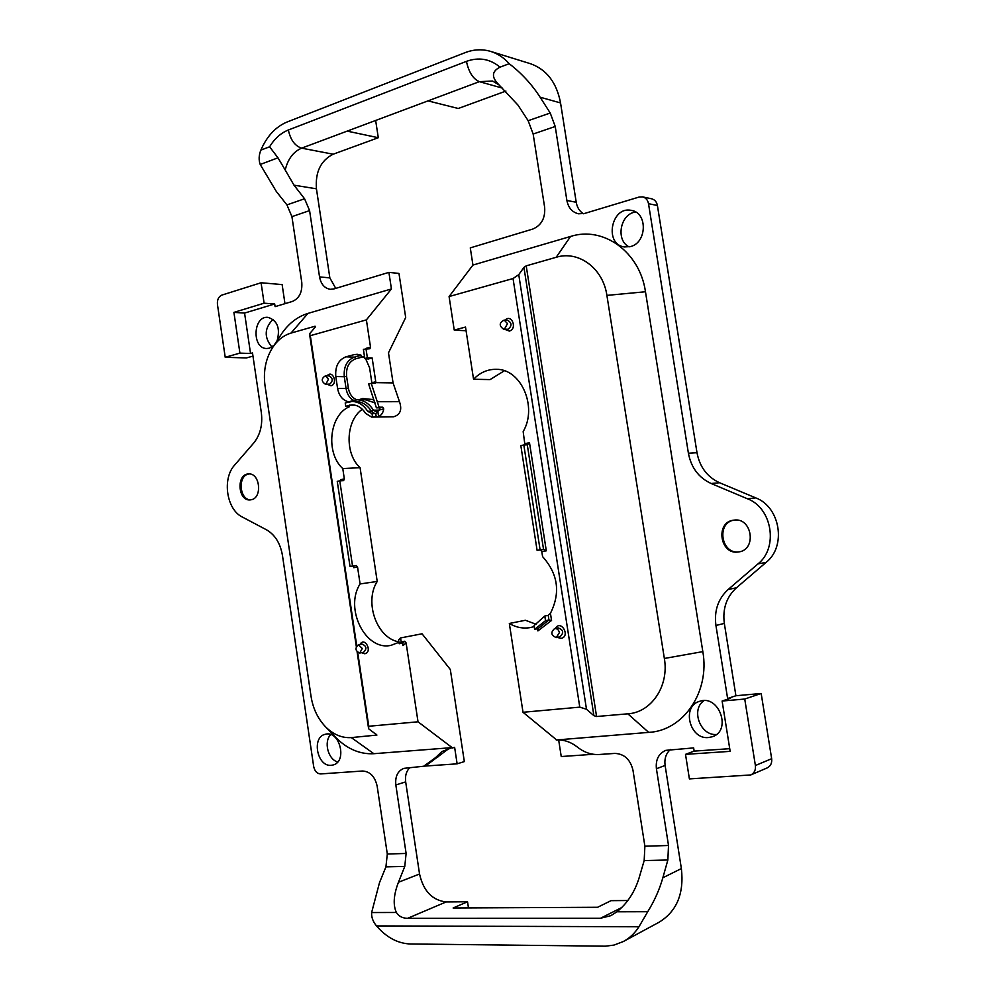 <?xml version="1.0" encoding="UTF-8"?>
<svg xmlns="http://www.w3.org/2000/svg" width="996" height="996" viewBox="0 0 996 996"><rect width="100%" height="100%" fill="white"/><g stroke="black" fill="none" stroke-linecap="round" stroke-linejoin="round"><path stroke-width="1.49" d="M505.906 91.072L458.26 108.489L428.019 100.882L479.375 81.66L502.482 88.134M616.922 911.788L647.736 911.701L638.959 926.753C634.85 933.215 629.634 938.145 623.309 941.544L613.947 945.092L605.331 946.188L410.377 943.984C397.815 943.498 386.523 937.473 376.5 925.919C372.977 921.673 371.346 917.216 371.633 912.548L379.513 882.593L385.925 866.869L404.774 866.408L398.437 882.269C393.607 894.869 392.922 904.928 396.371 912.473C398.786 916.283 402.521 918.237 407.588 918.324L600.513 918.262L610.884 915.66L616.922 911.788C627.281 903.409 634.639 892.192 639.021 878.173L644.175 860.581L644.885 846.214L632.97 770.194C630.306 759.425 624.255 753.823 614.806 753.412L599.194 754.495C591.462 754.918 584.241 752.478 577.531 747.174C570.808 741.908 563.711 739.518 556.241 739.991L648.695 732.384C683.256 730.765 710.061 692.096 702.827 651.621L645.47 291.753C639.843 251.814 603.215 225.831 570.584 236.45L472.938 265.061L470.286 247.88L532.76 229.068C541.438 225.37 545.397 218.124 544.65 207.342L533.159 134.037L528.154 120.703L517.97 105.103L499.108 84.984C491.277 77.315 491.588 71.376 500.042 67.155L509.193 63.707C504.001 57.793 497.925 53.722 490.978 51.506C482.462 48.916 473.835 49.302 465.095 52.651L287.147 121.973C275.68 126.778 266.928 136.153 260.877 150.11C258.811 155.177 258.587 159.958 260.205 164.465L276.328 191.481L286.935 204.902L291.928 216.642L301.776 282.391C302.448 292.027 299.335 298.377 292.401 301.439L275.095 306.644L274.697 303.967L244.568 313.068L233.911 312.383L264.102 303.195L274.697 303.967M528.154 120.703L550.228 113.009L540.106 97.197C531.752 84.249 521.443 73.094 509.193 63.707M583.37 213.754C579.51 211.252 577.12 207.417 576.223 202.263L560.549 102.937C556.664 82.581 546.642 69.508 530.457 63.707L490.978 51.506M333.187 154.206L301.626 148.155C293.334 151.728 287.869 159.011 285.217 170.017L293.994 185.169L304.577 198.752L309.582 210.604L319.542 276.9L329.85 277.884L316.442 188.817C315.184 172.034 320.774 160.493 333.187 154.206L378.293 137.722L347.156 131.123L428.019 100.882M244.568 313.068L250.544 353.493L252.498 352.945L261.338 412.655C262.795 424.806 260.242 434.941 253.669 443.096L234.67 465.032C221.971 478.615 226.478 509.504 242.314 517.024L266.467 529.785C274.983 534.728 280.312 543.243 282.441 555.345L313.69 766.584C314.736 771.265 317.064 773.705 320.675 773.929L362.494 771.016C370.051 771.452 374.932 776.482 377.148 786.118L387.307 854.02L406.119 853.448L395.835 784.96C395.039 776.407 397.74 770.867 403.953 768.352L423.711 766.235L435.563 757.62L441.963 751.519L452.134 747.623L373.849 753.698L351.327 737.6L376.924 735.06L368.62 728.761L357.128 651.944M385.925 866.869L387.307 854.02M647.736 911.701C654.472 900.845 659.514 889.528 662.85 877.762L681.376 868.574L665.104 765.438C664.245 758.778 666 753.474 670.383 749.527M623.309 941.544L658.941 922.308C676.745 911.489 684.215 893.574 681.376 868.574M395.835 784.96L405.671 781.885L419.54 873.99C423.387 890.997 432.264 900.309 446.158 901.94L467.535 901.766L453.118 908.003L597.6 907.281L611.046 900.658L627.841 900.521M404.774 866.408L406.119 853.448M372.541 417L372.043 413.651L375.828 413.614L379.19 410.016L383.734 408.933C383.149 412.718 381.431 415.27 378.592 416.577L371.608 417.087L365.557 413.328C362.046 407.85 357.576 405.023 352.148 404.849L345.712 406.268L349.285 406.779C329.278 415.12 325.406 452.993 342.786 468.581L344.33 478.914L343.62 480.607L339.785 480.856L352.547 566.027L356.257 565.541L357.552 567.048L360.091 583.93C344.143 608.444 365.619 651.583 391.191 645.284L398.948 642.283M360.241 354.837L354.227 354.613L345.936 356.829C338.428 359.867 335.042 366.441 335.789 376.538L337.569 388.378C339.014 395.848 342.674 400.317 348.525 401.786L357.016 399.794C363.665 400.031 369.143 403.492 373.438 410.178L371.346 411.211L367.636 411.248C363.59 404.949 358.448 401.699 352.198 401.475L345.214 402.944L345.712 406.268M354.227 354.613L357.303 354.277L364.636 357.589M365.532 358.535L369.591 367.785L371.944 383.348M351.327 737.6C342.014 738.185 333.473 734.637 325.68 726.943C317.886 718.801 313.005 708.642 311.063 696.465L264.998 385.514C263.118 370.948 265.82 358.037 273.116 346.782C277.984 339.773 283.947 335.204 291.006 333.087L315.072 326.215L315.396 326.925L309.532 333.859L310.316 335.677L366.391 319.878L370.512 347.156L369.902 348.749L363.391 349.31L364.773 358.51L368.259 359.008L372.155 357.987L375.753 381.742L375.119 383.373L371.234 383.336L379.078 407.202L376.401 407.837L380.099 407.825L379.19 410.016L379.825 407.825M310.316 335.677L356.73 645.794M357.726 652.48L368.769 726.258L418.021 721.801L406.119 642.955L404.787 641.225L402.807 643.03L402.919 645.607L406.119 642.955M536.197 624.318L525.44 620.259L509.33 623.471C516.189 627.53 523.298 628.874 530.669 627.505L534.192 626.546M509.33 623.471L523.012 712.277L579.772 707.135L513.04 278.531L449.084 296.559L454.238 330.062L466.078 330.784M524.929 444.926L523.161 431.604C537.778 406.928 521.12 368.819 496.357 369.317C487.679 369.18 480.084 372.504 473.561 379.264L465.505 327.062L454.238 330.062M545.522 620.657L544.8 616.026L534.055 625.6L534.628 629.348L545.522 620.657L548.933 619.96L548.223 615.341L550.439 613.299C560.698 592.819 558.084 573.933 542.583 556.627L541.787 551.547L540.542 549.892L543.542 549.419L540.106 549.879L523.821 444.975L520.833 445.586L537.093 550.365L540.542 549.892M657.41 205.5L648.508 203.682C647.761 200.009 645.806 197.743 642.619 196.897L651.558 198.764C654.733 199.611 656.675 201.852 657.41 205.5L697.001 452.719C699.715 467.012 707.247 477.009 719.585 482.736L755.715 497.875C780.242 506.889 786.666 546.331 766.136 562.367L736.455 587.765C726.482 596.978 722.436 608.855 724.329 623.396L735.907 695.743L761.168 693.477L744.734 699.043L722.112 701.035L730.155 751.358L685.509 754.358L689.394 778.897L750.747 774.95C754.321 773.157 755.864 770.02 755.391 765.513L744.734 699.043M755.391 765.513L771.663 758.691L761.168 693.477M771.663 758.691C772.137 763.11 770.605 766.198 767.069 767.966L750.747 774.95M629.136 246.884C615.291 240.36 620.271 213.58 635.697 212.048M716.41 734.488C700.238 735.907 690.589 709.389 704.01 700.649M399.172 643.752L401.164 641.934L400.554 637.938L398.599 639.942L399.172 643.752L402.807 643.03M558.656 739.916L561.234 756.537L593.367 754.283M729.719 748.681L694.15 751.109L693.639 747.909L665.814 750.349C658.63 753.561 655.505 759.699 656.414 768.738L668.515 845.492L667.855 860.009L662.85 877.762M708.567 737.538C689.556 739.841 681.289 706.139 699.628 701.321C718.888 694.125 732.147 730.603 712.389 736.729L708.567 737.538M630.418 246.585L624.405 246.946C603.887 244.53 611.258 205.612 631.427 210.417C647.836 212.683 646.964 242.924 630.418 246.585M738.534 551.946C719.884 555.407 714.966 521.804 733.865 520.149C752.042 517.011 757.085 549.767 738.733 551.921L738.534 551.946M648.508 203.682L688.398 453.205C691.137 467.622 698.706 477.719 711.119 483.496L747.486 498.797C772.161 507.898 778.635 547.725 757.993 563.898L728.126 589.52C718.091 598.795 714.032 610.785 715.937 625.476L727.615 698.495L730.554 698.233L722.112 701.035M642.619 196.897L639.083 197.059L584.727 213.418L578.489 213.791C572.202 212.26 568.343 207.828 566.886 200.482L576.223 202.263M550.228 113.009L555.22 126.48L566.886 200.482M331.295 765.289C317.139 767.107 311.325 736.99 325.294 734.289C339.636 729.831 347.704 761.753 333 765.003L331.295 765.289M274.087 345.301L269.381 348.189L266.642 348.513C251.677 348.588 252.984 315.657 267.924 317.338C277.336 320.376 280.424 328.12 277.174 340.57M251.129 499.768L250.158 499.905C237.832 501.324 236.127 473.959 248.539 473.959C260.093 472.702 262.633 498.075 251.129 499.768M335.017 736.667L336.262 737.961C347.604 749.191 360.141 754.433 373.849 753.698M319.542 276.9C320.973 284.196 324.559 288.33 330.286 289.301L333.921 288.927L388.901 272.381L391.428 288.952L307.951 313.404C297.58 316.604 288.852 323.302 281.768 333.536L280.312 335.764M556.179 739.555L523.012 712.277M648.695 732.384L627.841 713.821L596.567 716.51L593.89 715.663L586.495 709.264L579.772 707.135M418.021 721.801L452.134 747.623M368.769 726.258L368.62 728.761M424.01 766.148L457.127 763.832L454.624 747.324L452.196 748.046M448.91 748.544L426.164 765.488L423.711 766.235M366.391 319.878L391.428 288.952M472.938 265.061L449.084 296.559M645.47 291.753L606.9 295.389C603.103 268.223 578.477 250.233 556.166 257.292L526.212 265.857L523.946 267.389L518.754 274.659L513.04 278.531M457.127 763.832L464.335 761.591L450.317 669.486L422.043 633.792L400.554 637.938M405.671 781.885C404.936 775.921 406.293 771.203 409.754 767.717M468.469 907.929L467.535 901.766M252.972 356.107L246.398 357.95L225.221 357.278L217.439 304.39C217.103 299.709 218.56 296.621 221.822 295.115L261.077 282.752L264.102 303.195M261.077 282.752L282.129 284.595L284.968 303.668M375.654 120.466L378.293 137.722M335.739 288.379L329.85 277.884M388.901 272.381L398.973 273.427L405.696 317.525L388.49 352.821L393.059 382.9L399.496 401.699L377.621 401.712M337.656 761.99C328.02 759.363 323.551 741.684 330.684 734.587M271.945 347.044C263.965 337.395 264.326 328.17 273.029 319.343M365.98 348.612L367.375 357.825L364.773 358.51M372.155 357.987L367.375 357.825M627.841 713.821C651.372 712.476 669.237 686.007 664.357 658.468L606.9 295.389M362.332 409.256C345.699 420.636 344.492 453.628 360.079 467.672L377.21 581.452L360.091 583.93M360.079 467.672L342.786 468.581M537.093 550.365L540.106 549.879M523.821 444.975L527.394 444.826L529.499 442.71L525.029 443.631M534.628 629.348L538.064 628.625L537.902 630.916L551.547 620.446L550.439 613.299M548.223 615.341L544.8 616.026M339.785 480.856L337.258 481.379L350.007 566.45L352.547 566.027M350.007 566.45L356.257 565.541M377.21 581.452C363.976 602.032 376.824 638.312 398.886 641.86M401.164 641.934L404.787 641.225M372.043 413.651L367.636 411.248M371.234 383.336L368.632 383.995L376.401 407.837M380.099 407.825L382.775 407.19L379.078 407.202M382.775 407.19L383.734 408.933M371.608 417.087L393.507 416.814C400.255 414.846 402.26 409.804 399.496 401.699M250.544 353.493L239.912 353.119L225.221 357.278M727.615 698.495L735.907 695.743M694.15 751.109L685.509 754.358M239.912 353.119L233.911 312.383M739.306 551.809C721.116 554.971 715.95 522.464 734.251 520.111M250.793 499.83C239.501 500.316 237.384 475.864 248.552 474.059L249.112 473.959M504.35 370.786L490.082 379.588L473.561 379.264M527.295 444.839L543.542 549.419L546.306 550.825L529.499 442.71M538.064 628.625L548.933 619.96L551.547 620.446M353.493 565.989L353.754 567.683L353.717 565.965M341.329 480.757L340.557 479.711L340.719 480.794M378.592 416.577L377.833 411.497L376.289 411.946L373.438 410.178L379.115 410.128M356.307 646.466L309.532 333.859M518.754 274.659L586.495 709.264M325.929 384.095L325.269 384.17C321.21 381.306 321.247 378.517 325.381 375.828L328.443 379.19L325.929 384.095M556.278 637.589C551.025 635.348 550.477 632.348 554.623 628.576C557.088 628.401 558.669 629.733 559.391 632.597L556.278 637.589M359.718 653.04C355.273 650.911 354.813 648.159 358.348 644.773L362.295 648.496L359.718 653.04M504.511 329.016L503.503 329.116C498.934 325.742 499.158 322.729 504.188 320.077L507.499 323.625L504.511 329.016M285.217 170.017L277.984 157.816L269.592 146.786L260.877 150.11M347.156 131.123L301.626 148.155C294.928 145.939 290.496 139.888 288.354 130.003C280.86 133.003 274.597 138.606 269.592 146.786M288.354 130.003L466.439 61.366C478.777 56.921 489.982 58.851 500.042 67.155M540.106 97.197L560.549 102.937M293.994 185.169L316.442 188.817M498.996 84.884L492.559 81.025L479.375 81.66C473.038 78.896 468.73 72.135 466.439 61.366M398.437 882.269L419.54 873.99M407.588 918.324L446.158 901.94M600.513 918.262L621.803 907.505M327.099 375.865C332.564 369.155 338.366 383.846 331.008 385.788L327.012 384.195M359.992 644.462C364.773 635.996 373.064 652.268 364.698 653.75L361.548 652.691M375.753 381.742L371.857 382.725M370.512 347.156L366.628 348.202M402.533 643.08L402.919 645.607M353.754 567.683L357.552 567.048M344.33 478.914L340.557 479.711M555.32 628.439C560.985 618.89 570.994 636.681 560.922 638.424L557.299 637.378M505.059 320.139C511.645 313.354 517.721 328.904 509.317 331.083L504.412 329.178M541.787 551.547L546.306 550.825M537.566 628.725L537.902 630.916M656.414 768.738L665.104 765.438M376.5 925.919L638.959 926.753M644.885 846.214L668.515 845.492M533.159 134.037L555.22 126.48M291.928 216.642L309.582 210.604M307.951 313.404L291.006 333.087M570.584 236.45L556.166 257.292M393.059 382.9L375.716 382.638M702.827 651.621L664.357 658.468M354.813 405.135L349.347 405.148M374.795 413.626L371.346 411.211C367.312 404.936 362.171 401.687 355.933 401.475L352.198 401.475M688.398 453.205L697.001 452.719M715.937 625.476L724.329 623.396M728.126 589.52L736.455 587.765M757.993 563.898L766.136 562.367M747.486 498.797L755.715 497.875M711.119 483.496L719.585 482.736M376.251 416.963L375.741 413.614M438.003 756.898L435.563 757.62M353.48 400.168L353.244 401.475M315.072 326.215L315.209 327.136M376.214 734.289L376.388 735.446M523.946 267.389L593.89 715.663M526.212 265.857L596.567 716.51M325.381 375.828L329.153 375.903C332.988 378.231 333.174 380.982 329.701 384.145L325.269 384.17M554.623 628.576L558.021 627.854C563.462 629.821 564.11 632.796 559.964 636.793L559.677 636.83M358.348 644.773L362.034 644.063C366.578 646.043 367.101 648.77 363.565 652.28L363.403 652.305M504.188 320.077L507.711 320.326C511.969 322.928 512.081 325.904 508.035 329.253L503.503 329.116M361.336 355.286L354.414 357.128L345.936 356.829M335.789 376.538L344.292 376.7L346.06 388.465L337.569 388.378M357.016 399.794L365.457 399.807L374.994 402.845M363.615 356.705L355.721 358.797C348.974 361.498 345.936 367.375 346.596 376.401L348.363 388.166C349.459 394.117 352.285 398.002 356.842 399.794M358.61 399.794L362.743 398.537L373.351 399.583M353.082 400.255C349.31 397.74 346.969 393.806 346.06 388.465L348.363 388.166M346.596 376.401L344.292 376.7C343.545 366.665 346.932 360.141 354.414 357.128L355.721 358.797M362.532 399.807L362.743 398.537M644.175 860.581L667.855 860.009M371.633 912.548L396.371 912.473M260.205 164.465L277.984 157.816M286.935 204.902L304.577 198.752M273.116 346.782L281.768 333.536M325.68 726.943L336.262 737.961M556.565 637.54L559.964 636.793M359.88 653.015L363.565 652.28"/></g></svg>
